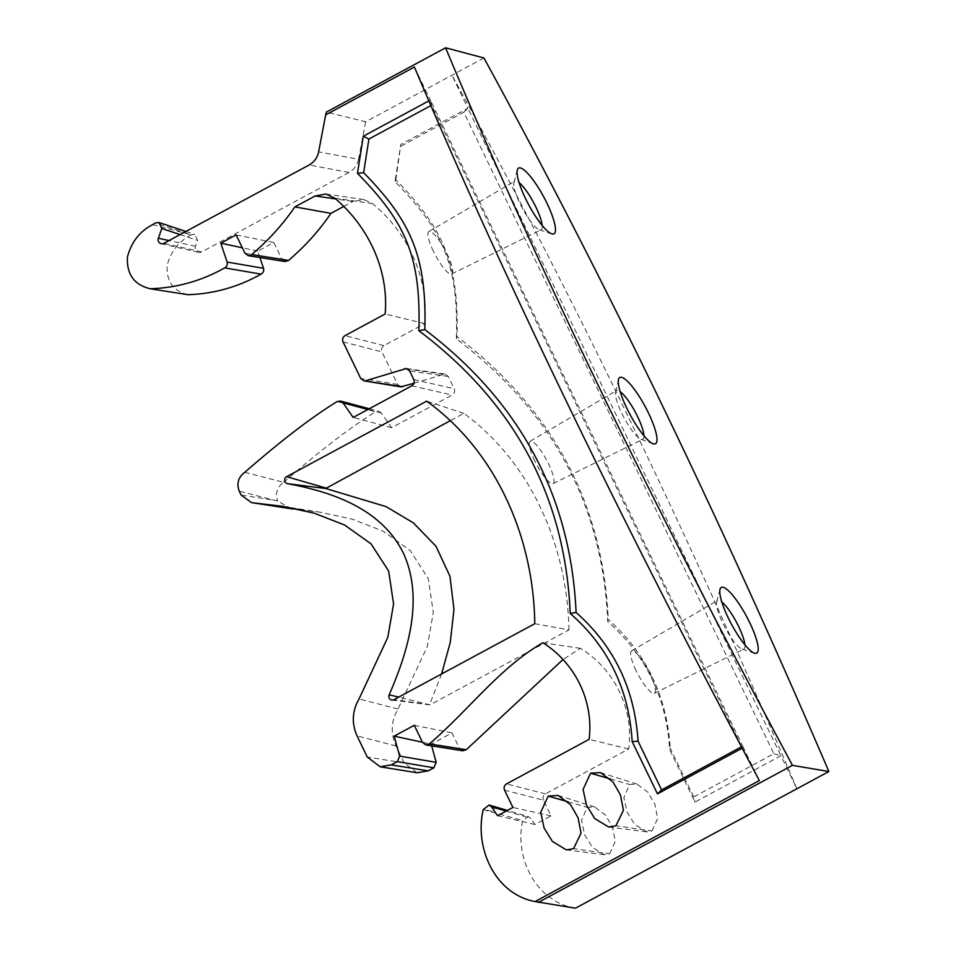 <?xml version="1.0" encoding="UTF-8"?>
<svg xmlns="http://www.w3.org/2000/svg" width="956" height="956" viewBox="0 0 956 956"><rect width="100%" height="100%" fill="white"/><g stroke="black" fill="none" stroke-linecap="round" stroke-linejoin="round"><path stroke-width="0.72" stroke-dasharray="4.78 3.58" d="M643.938 435.733A27.676 6.286 -118.3 0 1 642.779 439.318A27.676 6.286 -118.3 0 1 641.022 439.27A27.676 6.286 -118.3 0 1 621.747 413.195A27.676 6.286 -118.3 0 1 615.592 392.103A27.676 6.286 -118.3 0 1 616.512 390.61A27.676 6.286 -118.3 0 1 620.133 391.613M534.739 460.9A24.091 5.473 -118.3 0 1 530.186 441.242A24.091 5.473 -118.3 0 1 548.577 463.935A24.091 5.473 -118.3 0 1 553.046 483.64A24.091 5.473 -118.3 0 1 534.739 460.9M542.183 225.449A27.664 6.286 -118.3 0 1 541.084 229.822A27.664 6.286 -118.3 0 1 539.483 229.822A27.664 6.286 -118.3 0 1 520.052 203.712A27.664 6.286 -118.3 0 1 513.946 182.476A27.664 6.286 -118.3 0 1 514.83 181.126A27.664 6.286 -118.3 0 1 519.072 182.608M744.891 644.786A27.664 6.286 -118.3 0 1 743.804 649.148A27.664 6.286 -118.3 0 1 742.191 649.148A27.664 6.286 -118.3 0 1 722.772 623.049A27.664 6.286 -118.3 0 1 716.653 601.802A27.664 6.286 -118.3 0 1 717.538 600.464A27.664 6.286 -118.3 0 1 721.792 601.945M433.379 251.237A24.091 5.473 -118.3 0 1 428.826 231.579A24.091 5.473 -118.3 0 1 447.217 254.26A24.091 5.473 -118.3 0 1 451.698 273.966A24.091 5.473 -118.3 0 1 433.379 251.237M636.098 670.574A24.091 5.473 -118.3 0 1 631.546 650.905A24.091 5.473 -118.3 0 1 649.937 673.598A24.091 5.473 -118.3 0 1 654.406 693.303A24.091 5.473 -118.3 0 1 636.098 670.574M534.774 623.706L568.951 629.908L430.045 704.835L398.7 697.103M483.939 57.981L365.682 121.771L326.366 112.103M796.886 788.772C687.95 532.588 572.967 294.747 451.949 75.237L467.914 108.267L400.815 144.452L395.007 181.532C442.341 229.99 458.701 263.414 456.359 338.89C552.401 411.259 602.854 505.509 607.729 621.651C645.933 655.123 666.595 697.832 669.702 749.779L695 802.096L780.921 755.754L796.886 788.772M365.682 121.771L358.524 159.294L318.635 151.849M568.951 629.908C567.29 544.705 530.21 461.999 463.851 413.362L449.989 420.843M441.612 673.968L429.65 704.429M652.016 830.967L657.668 818.479L654.944 804.486L647.953 792.321L636.959 784.063L629.538 784.47L623.886 797.567L627.04 812.014L634.712 824.419L646.734 831.863L652.016 830.967L615.951 825.793M609.653 853.828L615.306 841.328L612.569 827.346L605.59 815.169L594.596 806.912L587.175 807.33L581.511 820.415L584.666 834.863L592.338 847.267L604.371 854.712L609.653 853.828L573.576 848.641M187.938 294.687C173.096 290.899 166.177 281.124 167.157 265.362C170.789 251.536 178.808 241.354 191.236 234.818L155.398 222.963M358.524 159.294C357.269 165.149 354.102 169.535 349.024 172.439L201.632 251.93A4.649 4.433 102.3 0 1 195.478 246.29L197.569 240.398L194.809 234.423L191.236 234.818M575.452 908.2C536.436 901.735 514.328 858.978 522.609 820.547L528.333 816.567L507.421 810.425M504.541 790.134L543.438 800.148L551.038 815.862L535.001 824.502L530.688 818.288L528.333 816.567M543.438 800.148C542.494 797.543 543.163 795.452 545.434 793.898L628.666 749.002C634.294 708.408 613.573 668.316 580.459 648.335L562.953 659.568M431.67 745.847L431.204 744.127L452.009 732.905L459.478 748.333L462.704 750.771M417.151 772.771L404.221 762.984L367.271 757.009M300.662 509.727L320.32 512.237L352.394 519.204L383.248 531.225L410.267 550.572L428.372 578.81L433.283 612.665L427.272 646.674L398.007 709.005C391.088 721.075 390.418 733.395 395.999 745.979L404.221 762.984M291.759 508.903L277.61 501.075L239.251 491.169M244.76 472.312L283.621 482.302C277.061 487.118 275.053 493.38 277.61 501.075M283.621 482.302C320.129 450.527 350.768 427.045 375.565 411.857L337.133 401.58M413.96 383.248L444.982 373.999L448.292 376.449L454.231 388.722C455.175 391.351 454.506 393.442 452.224 395.007L391.637 427.69L381.396 413.064L378.958 411.343L375.565 411.857M400.875 386.869L397.66 384.432L381.934 351.892C380.99 349.287 381.647 347.195 383.93 345.642L424.787 323.606C429.268 276.702 406.455 231.471 372.493 203.568L363.734 199.529L353.015 201.465L335.616 198.932M343.622 206.52L353.015 201.465M259.924 257.534L257.797 251.153L273.834 242.501L281.841 259.076L285.079 261.514M773.87 753.734L780.921 755.754L467.914 108.267L463.768 112.246L773.87 753.734L693.769 796.934L695 802.096M483.234 809.66L522.609 820.547M414.414 67.04L430.379 100.057L428.85 100.882M742.179 748.201L743.386 747.544L759.351 780.562M431.598 105.22L430.379 100.057L743.386 747.544L741.701 746.696L431.598 105.22L430.881 105.602M463.851 413.362L426.675 401.15M424.787 323.606L385.16 313.986M334.743 198.167L372.493 203.568M391.637 427.69L353.206 417.425M398.007 709.005L359.038 698.967M395.999 745.979L357.054 735.881M580.459 648.335L542.817 642.767M628.666 749.002L589.099 739.358M693.769 796.934L670.228 748.225L669.702 749.779M607.729 621.651L608.267 619.488C646.28 653.223 666.93 696.135 670.228 748.225M456.359 338.89L456.98 336.62C552.484 409.025 602.913 503.31 608.267 619.488M395.007 181.532L395.808 179.716C442.21 227.241 459.191 262.47 456.98 336.62M395.808 179.716L400.815 144.452M401.078 146.065L463.768 112.246M506.19 811.082L530.688 818.288M498.351 807.76L494.682 808.37L492.639 811.668L483.33 808.919M244.963 253.244L281.841 259.076M381.396 413.064L367.94 409.467M271.217 499.713L241.151 495.1M422.588 742.489L459.478 748.333M497.598 815.719L535.001 824.502M257.797 251.153L242.346 247.819M236.108 234.913L273.834 242.501M414.283 725.305L452.009 732.905M551.038 815.862L512.918 807.462M422.48 742.25L431.204 744.127M430.045 704.835L393.98 699.649M349.024 172.439L309.123 164.994M610.263 778.925L629.538 784.47M567.9 801.773L587.175 807.33M152.649 224.636L191.224 234.818M383.93 345.642L345.032 335.628M397.66 384.432L360.699 378.409M343.037 341.878L381.934 351.892M443.094 374.155L408.069 369.183M411.761 385.842L452.224 395.007M545.434 793.898L506.537 783.884M201.632 251.93L163.906 243.326M448.292 376.449L409.622 370.964M413.769 379.556L454.231 388.722M195.478 246.29L169.045 240.554M180.087 234.602L197.569 240.398M615.592 392.103L618.472 379.604M530.186 441.242L616.512 390.61M513.946 182.476L517.316 169.965M716.653 601.802L720.035 589.302M428.826 231.579L514.83 181.126M631.546 650.905L717.538 600.464M429.877 704.871L391.888 700.043M641.022 439.27L653.056 443.727M553.046 483.64L642.779 439.318M539.483 229.822L551.779 233.862M742.191 649.148L754.499 653.199M451.698 273.966L541.084 229.822M654.406 693.303L743.804 649.148M608.745 827.048L646.734 831.863M636.959 784.063L600.428 772.579M566.37 849.896L604.371 854.712M594.596 806.912L558.065 795.428M320.32 512.237L282.426 506.274M325.877 194.032L363.734 199.529M444.982 373.999L406.3 368.514M369.267 408.762L378.958 411.343M161.182 243.696L198.609 252.348M185.894 231.46L194.809 234.411"/><path stroke-width="1.43" d="M648.455 413.004A37.631 8.544 61.7 0 0 618.472 379.604A37.631 8.544 61.7 0 0 626.837 408.284A37.631 8.544 61.7 0 0 653.056 443.727A37.631 8.544 61.7 0 0 648.455 413.004M620.133 391.613A27.676 6.286 -118.3 0 1 637.64 416.673A27.676 6.286 -118.3 0 1 643.938 435.733M525.561 198.633A37.332 8.485 -118.3 0 1 517.316 169.965A37.332 8.485 -118.3 0 1 547.011 203.329A37.332 8.485 -118.3 0 1 551.779 233.862A37.332 8.485 -118.3 0 1 525.561 198.633M519.072 182.608A27.664 6.286 -118.3 0 1 535.946 207.189A27.664 6.286 -118.3 0 1 542.183 225.449M728.281 617.97A37.332 8.485 -118.3 0 1 720.035 589.302A37.332 8.485 -118.3 0 1 749.731 622.655A37.332 8.485 -118.3 0 1 754.499 653.199A37.332 8.485 -118.3 0 1 728.281 617.97M721.792 601.945A27.664 6.286 -118.3 0 1 738.665 626.527A27.664 6.286 -118.3 0 1 744.891 644.786M285.007 481.716A3.728 3.573 -77.7 0 0 287.529 483.664C332.198 491.91 382.185 508.867 403.779 554.002C423.926 599.269 408.009 651.693 389.14 694.845A3.728 3.573 -77.7 0 0 393.98 699.649L534.774 623.706C533.663 536.304 495.375 450.635 426.675 401.15L286.621 476.697A3.728 3.573 -77.7 0 0 285.007 481.716M287.529 483.664L325.685 488.504L449.989 420.843M828.876 771.516C719.139 515.762 604.156 277.921 483.939 57.981L445.592 47.8C535.073 262.004 650.701 501.183 792.44 765.35L828.876 771.516L575.452 908.2L535.037 901.556L759.351 780.562C619.345 517.578 504.374 279.738 414.414 67.04L325.673 114.899L326.366 112.103L445.592 47.8M792.44 765.35L538.264 902.428M335.616 198.932L315.157 195.968L294.89 206.902C284.386 222.139 272.388 235.905 258.873 248.202L251.775 254.619L248.202 255.682L244.963 253.244L236.108 234.913L220.8 243.171L227.11 262.052C227.731 264.621 226.919 266.557 224.684 267.883C201.358 280.992 176.513 287.959 150.164 288.748C134.043 284.745 126.479 274.109 127.471 256.829C131.438 241.999 139.827 231.268 152.649 224.636L155.398 222.963L159.066 222.521L161.815 228.496L158.361 238.235A4.183 4.003 -77.7 0 0 163.906 243.326L309.123 164.994C314.201 162.09 317.368 157.716 318.635 151.849L325.673 114.899M325.685 488.504L386.045 506.596L413.398 522.896L435.996 546.282L449.929 576.205L453.969 609.283L450.276 642.336L441.612 673.968M562.953 659.568L466.241 749.743L462.704 750.771L425.826 744.927L422.588 742.489L414.283 725.305L394.183 736.144L399.644 756.124L436.175 762.338L431.67 745.847M436.175 762.338L433.869 767.811L397.338 761.609L399.644 756.124M397.338 761.609L391.255 764.884L428.204 770.871L433.869 767.811M428.204 770.871L417.151 772.771L380.201 766.784L391.255 764.884M300.662 509.727L251.44 502.593L293.11 509.046M413.96 383.248L400.875 386.869L363.901 380.846L402.846 386.726M248.202 255.682L285.079 261.514L288.664 260.438L295.751 253.997C309.003 241.844 320.726 228.293 330.943 213.355L343.622 206.52M150.164 288.748L187.938 294.687C213.594 293.922 237.984 287.075 261.096 274.133C263.33 272.819 264.143 270.871 263.521 268.313L259.924 257.534M535.037 901.556C495.1 894.147 474.176 848.068 483.234 809.66L489.042 805.036L491.396 806.745L497.598 815.719L512.918 807.462L504.541 790.134C503.597 787.529 504.266 785.438 506.537 783.884L589.099 739.358C593.999 700.437 574.413 662.389 542.817 642.767C500.526 667.168 470.005 708.384 432.602 741.091L429.352 743.899L425.826 744.927M548.182 796.097L540.714 812.301L544.119 828.051L552.389 841.411L566.37 849.896L573.576 848.641L581.045 833.106L578.081 817.81L570.565 804.713L558.065 795.428L548.182 796.097L567.9 801.773M590.545 773.237L583.076 789.441L586.494 805.203L594.763 818.563L608.745 827.048L615.951 825.793L623.42 810.258L620.456 794.962L612.927 781.865L600.428 772.579L590.545 773.237L610.263 778.925M428.85 100.882L363.292 136.242L357.472 173.323C404.806 221.78 421.166 255.216 418.836 330.692C514.878 403.05 565.331 497.311 570.194 613.441C608.41 646.925 629.06 689.623 632.167 741.569L657.465 793.886L742.179 748.201M255.371 503.107L282.426 506.274L314.166 513.169L344.554 524.975L371.024 543.833L388.674 571.114L393.585 603.953L387.813 637.305L359.038 698.967C352.143 711.025 351.485 723.322 357.054 735.881L367.271 757.009L380.201 766.784M367.94 409.467L342.965 402.799L340.515 401.066L337.133 401.58C312.158 416.852 281.375 440.441 244.76 472.312C238.271 477.283 236.431 483.569 239.251 491.169L241.151 495.089L251.44 502.593M342.965 402.799L353.206 417.425L411.761 385.842C414.044 384.276 414.713 382.185 413.769 379.556L409.622 370.964L406.3 368.514L365.873 380.703M315.157 195.968L325.877 194.044L334.743 198.167C367.367 225.544 389.032 268.827 385.16 313.986L345.032 335.628C342.75 337.181 342.093 339.272 343.037 341.878L360.699 378.409L363.901 380.846M261.096 274.133L224.684 267.883M330.943 213.355L294.89 206.902M251.775 254.619L288.664 260.438M429.352 743.899L466.241 749.743M491.396 806.745L506.19 811.082M657.465 793.886L661.6 789.907L741.462 746.827M632.167 741.569L638.058 741.199L661.6 789.907M570.194 613.441L576.098 612.449C614.111 646.184 634.76 689.097 638.058 741.199M418.836 330.692L424.811 329.593C520.315 401.998 570.744 496.284 576.098 612.449M357.472 173.323L363.639 172.678C410.04 220.203 427.021 255.431 424.811 329.593M363.292 136.242L368.908 139.026L363.639 172.678M430.881 105.602L368.908 139.026M263.521 268.313L227.11 262.052M242.346 247.819L220.8 243.171M394.183 736.144L422.48 742.25M286.621 476.697L325.614 487.93M398.7 697.103L389.14 694.845M408.069 369.183L404.412 368.669M500.681 809.469L498.351 807.76L507.421 810.425M169.045 240.554L158.361 238.235M161.815 228.496L180.087 234.602M340.515 401.066L369.267 408.762M489.042 805.036L498.351 807.76M159.066 222.521L185.894 231.46"/></g></svg>
